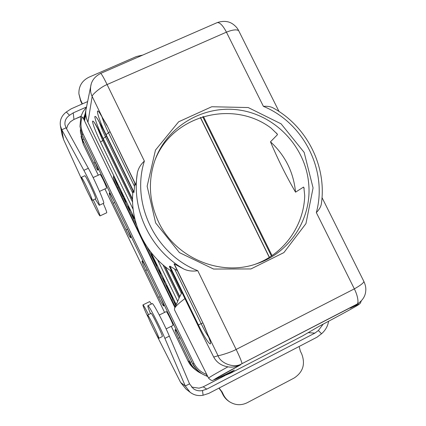 <?xml version="1.0" encoding="UTF-8"?>
<svg xmlns="http://www.w3.org/2000/svg" width="426" height="426" viewBox="0 0 426 426"><rect width="100%" height="100%" fill="white"/><g stroke="black" fill="none" stroke-linecap="round" stroke-linejoin="round"><path stroke-width="0.64" d="M86.143 189.053L63.586 139.558L62.111 134.888L60.417 125.926M93.262 199.906C97.703 209.15 99.95 214.486 100.004 215.907C99.599 215.769 98.305 213.564 96.116 209.283L89.678 196.194M87.634 101.574L71.249 108.8L66.312 112.006C61.541 115.696 59.581 120.334 60.428 125.926L61.77 129.749L83.869 170.325C90.317 182.008 100.861 206.035 99.263 205.289L95.179 199.017M84.849 175.73L84.875 175.72C85.498 176.103 87.271 179.293 90.195 185.278C93.944 193.218 95.786 197.712 95.717 198.766L92.266 200.364M150.511 313.653L149.643 311.512C148.195 307.923 147.604 306.001 147.875 305.751C148.408 304.382 159.415 325.411 164.894 338.361L185.289 386.02L190.076 392.245L186.024 389.06L180.613 382.463L154.425 330.725M148.509 318.004L146.214 313.28C143.881 308.147 142.801 305.346 142.96 304.894C143.525 305.133 145.378 308.381 148.525 314.638M147.604 315.096L151.086 313.376C151.794 312.609 163.446 336.668 162.311 336.561L158.85 338.297C159.915 338.436 148.264 314.356 147.62 315.091L147.604 315.096C146.56 315.043 158.291 339.261 158.85 338.297M100.035 174.388L100.051 174.378C100.488 174.585 101.585 176.476 103.342 180.049C105.573 184.793 106.633 187.504 106.516 188.175L99.519 191.407M80.477 132.332L82.985 141.586L83.161 143.876L98.289 175.187M195.38 369.704C192.185 367.388 189.714 364.443 187.972 360.87L189.224 361.466L189.501 362.041C191.801 366.695 195.215 370.237 199.735 372.654L200.342 372.974C195.811 370.519 192.376 366.962 190.044 362.297L178.446 338.292C175.933 332.988 174.814 330.097 175.091 329.623L175.299 329.655C176.108 330.267 177.866 333.313 180.571 338.798L93.816 159.303C96.388 164.745 97.799 168.243 98.049 169.809L98.044 170.198C97.778 170.682 96.393 168.382 93.89 163.302L82.633 140.005L82.713 141.033M159.303 315.032L166.252 311.592C166.859 311.134 173.808 325.437 172.983 325.453L166.119 328.883M203.431 116.516L272.028 255.573M154.574 161.294C171.236 115.489 232.612 98.992 271.042 128.066L277.278 134.068L277.422 134.728L270.483 141.799C277.795 159.196 286.144 175.986 295.537 192.163L303.514 187.083L303.871 187.44L304.712 195.672C303.935 225.652 284.009 253.88 255.403 264.184M351.375 307.529L350.199 308.216C371.488 297.865 352.664 308.546 319.218 326.241L302.598 335.912L231.03 372.931L226.573 374.795M308.701 183.776C312.034 218.091 290.223 252.639 257.043 263.641C220.609 276.991 175.299 258.044 158.509 221.855C148.983 201.29 147.865 180.56 155.149 159.665C167.732 125.196 205.087 104.21 240.796 110.27C276.559 116.117 305.74 147.689 308.701 183.776M295.537 192.163C293.589 172.248 285.239 155.458 270.483 141.799M100.611 73.437L100.696 73.405C101.649 74.049 103.779 77.766 107.086 84.545C99.945 87.389 91.372 95.451 92.165 96.446L87.948 122.31C86.143 118.407 85.44 114.562 85.844 110.776L85.828 110.968M273.529 108.161L272.864 107.794C270.499 106.559 267.342 106.079 263.401 106.351L226.43 32.152C223.016 25.656 219.976 22.461 217.308 22.573L216.935 22.732M208.777 337.232C206.461 333.867 203.926 329.362 201.173 323.712L198.378 324.862L169.899 266.154L169.372 266.532L201.274 332.328L213.714 357.063C216.658 362.494 221.403 365.748 227.937 366.823C231.472 367.558 235.493 366.994 239.998 365.13L241.35 363.996C233.624 368.607 220.317 362.995 218.064 355.742C217.872 356.008 229.257 353.122 236.132 349.453C239.481 356.211 242.596 363.761 241.888 363.729L356.706 304.43C359.235 303.514 357.691 295.42 354.341 288.871L316.337 212.595C319.207 209.597 320.874 206.748 321.326 204.049L321.406 203.49M174.937 301.975L174.367 302.098L175.922 305.341M171.944 295.798C171.343 295.569 167.929 288.519 168.163 287.992M166.651 284.866C166.119 285.484 172.546 298.759 173.435 298.871M163.339 278.029L162.908 278.466L164.654 282.039L165.155 281.772M159.271 269.621L158.813 269.983L160.533 273.567L161.081 273.359M151.347 253.257C151.012 253.976 155.485 263.635 157.221 265.952L152.966 256.729L157.769 266.527M148.967 249.673L149.59 250.525M135.793 222.553L135.59 223.048L136.538 225.035M128.359 205.785L128.183 206.754L129.903 210.279L130.148 209.485M124.328 197.472L124.131 198.351L125.835 201.908L126.117 201.163M132.39 214.113L132.129 214.874L133.839 218.437L134.185 217.814M116.399 181.098L115.233 180.001L117.054 183.75L117.869 184.634L121.021 191.162L121.634 193.228L123.465 196.988L122.566 193.825M114.317 176.79L114.285 177.046C114.424 178.579 115.776 182.046 118.337 187.461L136.56 225.098M147.321 247.32L175.8 305.628M113.63 175.374L113.385 177.461C113.529 178.989 114.882 182.461 117.448 187.871L171.822 300.197L175.31 306.747M88.006 122.432L134.967 219.406M102.341 117.427L106.857 125.106L135.921 184.964L137.3 173.185C138.2 168.611 140.553 164.574 144.371 161.081L107.086 84.545L226.43 32.152C232.564 29.745 236.643 29.256 238.672 30.667L238.832 30.981M91.127 84.449L90.69 86.462C90.232 90.339 90.727 93.661 92.165 96.446L102.144 116.996C93.858 102.309 97.41 117.054 106.079 134.621L108.476 132.752C105.44 126.442 103.246 121.075 101.889 116.644M144.371 161.081C130.904 203.356 155.394 254.237 197.776 270.712C192.6 271.511 187.983 270.973 183.925 269.094L174.25 263.891L203.937 325.022L207.718 334.437C214.97 351.796 207.142 343.228 198.378 324.862M213.714 357.063L218.064 355.742L207.553 334.117M363.857 281.421L363.932 281.559C363.373 283.146 360.178 285.585 354.341 288.871L236.132 349.453L197.776 270.712M240.003 365.13L241.35 363.996L358.383 303.424M169.899 266.154L177.285 270.606M179.106 298.051L163.02 264.865M132.603 202.116L102.698 140.42L97.048 127.044M164.798 266.335L179.623 296.874L174.495 308.61L174.527 309.894L208.58 378.15M181.907 292.374L179.82 296.624L165.352 266.782M184.921 298.583C178.675 303.275 175.198 306.613 174.495 308.61M132.987 190.859C129.595 221.749 145.117 254.258 171.726 271.378M132.784 193.143L105.446 136.773C102.826 131.362 100.792 126.463 99.333 122.081M133.828 192.595L103.481 129.989L133.844 192.589M134.834 183.175L133.998 192.163L106.079 134.621M133.865 192.616L133.998 192.163M155.65 222.942L179.431 252.607L213.564 269.04L250.93 268.944L283.876 252.607L305.943 223.623L313.067 187.914L304.164 152.417L281.101 123.844L248.246 107.554L211.77 106.734L178.648 121.788L155.474 150.09L147.146 186.231L155.65 222.942M322.013 197.595L363.932 281.559C365.023 284.046 366.163 287.156 365.732 291.006C365.343 296.432 362.334 300.91 356.706 304.43L350.199 308.216M84.481 117.155L84.236 119.344L84.55 120.904L174.926 307.615M206.685 374.353L206.674 374.411C201.242 372.569 196.993 368.852 193.915 363.266L83.049 133.94C80.658 128.231 80.344 122.597 82.106 117.043L83.443 118.62L84.55 120.904L85.796 114.45M82.106 117.043L80.892 116.447L79.966 126.447L82.223 134.818L83.049 133.94M206.535 376.046L203.042 374.39C198.367 371.887 194.836 368.224 192.456 363.41L192.456 363.389M203.894 374.848C199.182 372.441 195.481 368.682 192.797 363.58L193.915 363.266M231.03 372.931L233.677 370.45M240.541 364.864L213.261 380.083C212.468 381.062 210.913 380.429 208.602 378.187C208.234 377.899 214.677 374.113 227.937 366.829M206.674 374.411L206.546 376.052L207.75 376.483M85.844 110.771L84.241 119.344M202.712 116.735L271.399 255.999M147.875 305.751L152.231 303.605C152.854 302.194 163.925 323.164 169.34 336.13L189.538 383.831L193.372 388.714C196.125 390.626 199.166 391.228 202.488 390.52L206.78 389.124L314.905 333.105L318.36 330.507L323.206 324.127M299.132 346.482L300.373 351.21L301.688 353.878C305.548 364.07 303.035 372.116 294.153 378.022L247.224 402.714C241.377 405.552 235.647 405.339 230.024 402.08C227.149 400.254 224.944 397.788 223.416 394.684L222.095 391.957L219.086 388.049M230.024 402.08L229.326 401.643C226.467 399.828 224.273 397.373 222.75 394.284L221.44 391.574L218.932 388.129M224.225 375.897L203.202 386.835L199.048 388.182L191.578 387.085M151.438 303.999L149.659 301.597L142.96 304.894M190.076 392.245C193.947 395.174 198.292 396.169 203.106 395.237L208.836 393.374L316.944 337.232L321.55 333.76L318.36 330.507M203.106 395.237L202.488 390.52M180.613 382.463L185.289 386.02L189.538 383.831M321.55 333.76C325.459 330.299 327.807 326.13 328.595 321.257M63.586 139.558L61.77 129.749L66.057 127.843L88.342 168.291C94.849 179.932 105.313 203.963 103.624 203.261L99.301 205.273M66.552 128.737L67.835 125.068L70.386 121.777L73.97 119.434L80.775 116.617M82.394 103.885L80.535 99.801L78.895 93.784C78.698 86.159 82.069 80.626 89.013 77.186L136.474 56.509L142.731 55.076M82.106 104.013L80.62 100.925L78.895 93.784M86.542 106.985L73.219 112.874L69.518 115.281C66.019 117.789 64.518 120.989 65.018 124.882L66.057 127.843M66.312 112.006L69.518 115.281M100.019 215.902L106.708 212.776C106.963 212.324 105.808 209.214 103.246 203.436M86.664 186.902C83.741 180.906 81.984 177.711 81.387 177.312C80.226 176.96 91.563 201.029 92.25 200.374C92.282 199.336 90.418 194.842 86.664 186.902M130.777 237.532L130.691 237.745C130.196 237.767 128.673 235.184 126.123 230.003L113.257 203.378C110.749 198.09 109.407 194.746 109.232 193.351L109.264 193.021C109.61 192.674 111.079 195.135 113.678 200.401L126.879 227.708C129.456 233.155 130.755 236.43 130.777 237.532L130.463 236.206M146.954 269.237L160.288 296.831C162.87 302.284 164.058 305.325 163.845 305.959L163.669 305.99C162.945 305.538 161.284 302.668 158.685 297.396L145.687 270.494C143.173 265.196 141.943 262.075 141.991 261.138L142.114 260.984C142.689 261.117 144.302 263.864 146.954 269.237M104.918 188.915L164.58 312.418L104.902 188.92M195.369 369.693C192.201 367.393 189.746 364.464 188.01 360.907L171.289 326.3M189.501 362.041L190.044 362.297L191.657 361.759M304.164 188.393L303.514 187.083M277.422 134.728L276.644 133.157M80.381 129.738L80.461 132.14L82.633 140.005L83.922 138.855M174.367 302.098L174.873 301.848L174.367 302.098M160.607 273.689L161.119 273.444L160.607 273.689M164.654 282.039L165.16 281.788L164.654 282.039M129.903 210.279L130.415 210.039L129.903 210.279M125.904 202.02L126.415 201.78L125.904 202.02M133.908 218.549L134.419 218.309L133.908 218.549M123.465 196.972L123.971 196.737M171.822 300.197L172.711 299.755M117.448 187.871L118.337 187.461M113.385 177.461L114.285 177.046M135.814 185.203L106.857 125.106M132.561 199.139L103.177 138.535L106.463 136.182M183.925 269.094C150.682 250.216 131.362 210.109 137.3 173.185M174.053 263.95L203.937 325.022M202.728 322.999L201.173 323.712L174.628 269.035M133.157 209.395L100.547 142.082L103.523 139.946M177.685 301.299L157.599 259.839M100.781 134.243L132.561 199.799M100.547 142.082C95.765 131.98 93.086 125.095 92.511 121.437C92.964 119.834 95.696 124.062 100.717 134.115M164.83 266.362L179.628 296.89M181.423 293.413L170.262 270.398M103.177 138.535C98.161 127.938 95.371 120.68 94.796 116.772C95.302 115.025 98.198 119.429 103.481 129.989M134.472 186.306L108.476 132.752L109.924 131.874M316.337 212.595C327.86 170.666 303.807 122.933 263.401 106.351M130.399 235.988L130.691 237.745M127.528 229.103L126.123 230.003M114.637 202.403L113.257 203.378M110.744 194.842L109.232 193.351M110.419 194.32L109.264 193.021M113.705 200.454L126.879 227.734L130.478 236.11M160.288 296.826L163.579 304.462M163.525 304.42L163.845 305.959M163.398 304.026L163.669 305.99M160.197 296.672L158.685 297.396M147.162 269.701L145.687 270.494M143.381 262.57L141.991 261.138M143.136 262.198L142.114 260.984M143.12 262.107L146.959 269.253M83.443 118.62L85.179 113.715M82.314 135.511L79.966 126.437L80.887 116.442L83.145 111.495L86.494 107.208M98.049 169.809L97.751 168.712M97.74 168.669L98.044 170.198M95.174 162.231L93.89 163.302M178.446 338.292L180.022 337.69M176.332 330.981L175.091 329.623M176.178 330.762L175.299 329.655M176.252 330.789L180.555 338.782L192.456 363.41M202.776 374.236L203.048 374.379M234.343 370.125C207.025 383.842 205.502 383.624 240.573 364.848M150.815 252.133L176.236 304.622M83.187 143.972L81.041 136.277L83.187 143.972L98.273 175.198M269.408 257.293L200.47 117.459M222.75 394.284L223.416 394.684M222.095 391.957L221.44 391.574M205.886 385.45L224.976 375.578M226.51 374.784L232.5 371.685M308.179 332.663L314.905 333.105M206.78 389.124L203.202 386.835M164.894 338.361L169.34 336.13M80.535 99.801L80.62 100.925M81.803 102.41L81.877 103.518M80.913 116.351L76.675 118.236M73.97 119.434L73.219 112.874M83.869 170.325L88.342 168.291M279.035 111.521L238.672 30.672C237.548 28.228 235.557 25.997 232.713 23.973C228.517 21.103 223.384 20.634 217.308 22.573L100.696 73.4C94.774 76.494 91.441 80.849 90.69 86.462L84.465 117.251M123.465 196.988L123.982 196.748M87.964 122.374C85.977 117.395 85.269 113.55 85.839 110.835L85.834 110.898M207.558 334.133L203.719 325.043M210.156 341.167L207.595 334.224M94.412 122.624L100.728 134.179M100.738 134.195L132.561 199.842M96.894 118.045L96.755 117.991C96.574 117.118 98.816 121.138 103.491 130.058M99.647 112.986L102.261 117.283M106.782 125.409L102.331 117.406M321.326 204.049C327.056 166.135 306.715 126.117 272.869 107.794M350.241 308.195C362.995 302.156 358.506 304.558 360.343 303.221L361.248 300.985M110.297 194.059L113.683 200.438M146.949 269.248L160.277 296.831M82.287 135.473L93.826 159.351L97.74 168.526M201.706 373.634L200.348 372.974M87.969 122.384L134.983 219.47M150.772 252.08L176.226 304.638M230.274 373.314L233.656 370.466M219.997 377.18L226.211 374.981M206.546 376.052L203.937 374.853M187.972 360.87L171.273 326.305M200.337 117.501L269.291 257.368M100.051 174.378L93.124 177.557M232.702 371.515L226.27 374.843M84.875 175.72L81.387 177.312"/></g></svg>
